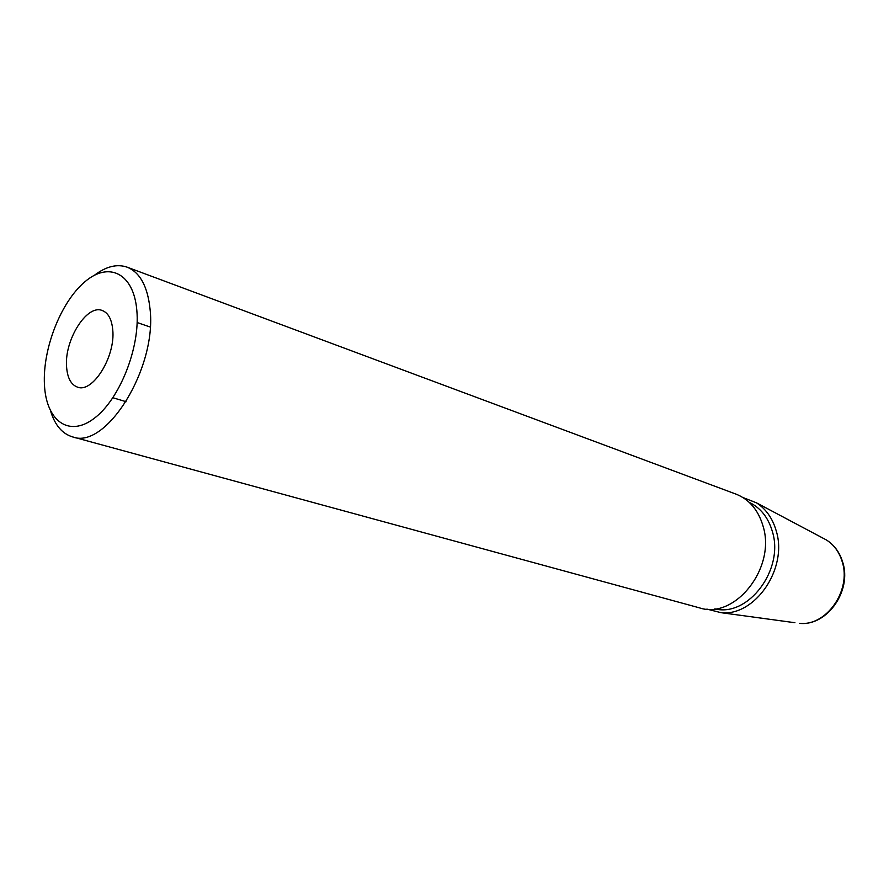 <?xml version="1.0" encoding="UTF-8"?>
<svg xmlns="http://www.w3.org/2000/svg" width="889" height="889" viewBox="0 0 889 889"><rect width="100%" height="100%" fill="white"/><g stroke="black" fill="none" stroke-linecap="round" stroke-linejoin="round"><path stroke-width="1.33" d="M112.747 329.83C111.747 319.273 108.247 312.839 102.235 310.505C86.822 303.949 64.164 340.309 66.586 366.935C67.442 378.081 71.098 384.815 77.554 387.148C92.7 393.338 115.637 356.456 112.747 329.83M136.839 310.472C133.761 273.101 108.736 261.11 84.788 281.869C60.763 302.116 42.461 349.044 44.45 384.726C46.084 420.664 68.686 437.799 94.101 418.43C119.559 399.617 140.295 347.543 136.839 310.472M50.629 411.185C54.962 425.209 62.241 433.765 72.487 436.866C105.958 450.167 157.242 367.757 150.019 308.839C147.574 286.258 139.94 272.367 127.127 267.167C117.004 263.7 106.091 266.411 94.39 275.279M127.127 267.167L735.936 494.095C749.305 499.396 758.361 510.108 763.084 526.21C776.23 568.06 734.681 619.966 699.321 607.809L72.487 436.866M749.16 502.307C760.551 507.786 768.285 517.542 772.385 531.578C784.376 569.649 748.071 617.411 714.856 608.865M794.933 622.722L721.101 612.688C754.961 616.566 788.01 568.504 776.253 531C772.641 518.431 766.051 509.041 756.472 502.841L742.804 497.462M721.101 612.688L706.855 609.087M756.472 502.841L826.459 539.99C834.282 545.013 839.683 552.358 842.661 562.048C852.229 590.629 827.081 626.356 799.622 623.356C826.381 626.367 851.662 590.296 842.205 561.704C839.294 552.113 834.038 544.868 826.459 539.99L822.281 537.778M137.139 322.529L150.174 327.019M112.914 397.75L126.127 401.706"/></g></svg>
